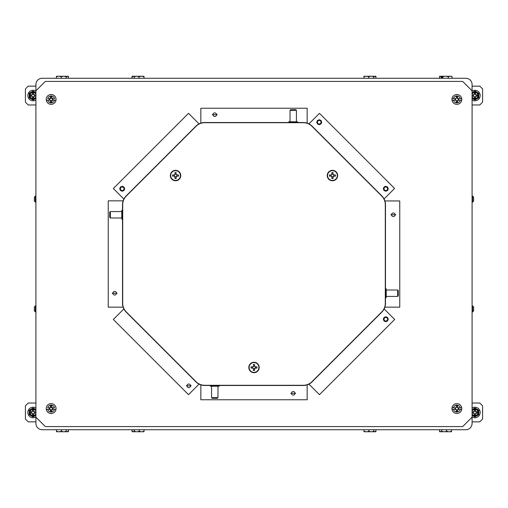 <?xml version="1.0" encoding="UTF-8"?>
<svg xmlns="http://www.w3.org/2000/svg" width="508" height="508" viewBox="0 0 508 508"><rect width="100%" height="100%" fill="white"/><g stroke="black" fill="none" stroke-linecap="round" stroke-linejoin="round"><path stroke-width="0.76" d="M333.07 174.047L333.788 175.095L335.407 174.93A3.023 3.023 0 0 1 335.407 176.168L333.172 176.276L333.07 178.505A3.023 3.023 0 0 1 331.832 178.505L331.991 176.886L331.114 176.009A1.41 1.41 0 0 1 331.114 175.095L331.991 174.212L331.832 172.593A3.023 3.023 0 0 1 333.07 172.593L332.905 174.212L333.788 175.095A1.41 1.41 0 0 1 333.788 176.009L333.172 176.276M333.953 174.93L335.407 174.93M335.407 176.168L333.953 176.168M333.35 176.447L332.905 176.886A1.41 1.41 0 0 1 331.991 176.886L331.724 176.276M333.07 177.051L333.07 178.505M331.832 178.505L331.832 177.051M329.495 174.93L331.114 175.095L329.495 174.93A3.023 3.023 0 0 0 329.495 176.168L331.114 176.009L329.495 176.168M330.949 174.93L331.724 174.828M333.07 172.593L332.905 174.212A1.41 1.41 0 0 0 331.991 174.212L331.832 172.593M331.553 174.65L331.832 174.047M331.553 176.447L330.949 176.168M332.448 170.656A4.896 4.896 0 0 1 336.69 177.997A4.896 4.896 0 0 1 328.212 177.997A4.896 4.896 0 0 1 332.448 170.656M176.168 174.047L176.886 175.095L178.505 174.93A3.023 3.023 0 0 1 178.505 176.168L176.276 176.276L176.168 178.505A3.023 3.023 0 0 1 174.93 178.505L175.095 176.886L174.212 176.009A1.41 1.41 0 0 1 174.212 175.095L175.095 174.212L174.93 172.593A3.023 3.023 0 0 1 176.168 172.593L176.009 174.212L176.886 175.095A1.41 1.41 0 0 1 176.886 176.009L176.276 176.276M177.051 174.93L178.505 174.93M178.505 176.168L177.051 176.168M176.447 176.447L176.009 176.886A1.41 1.41 0 0 1 175.095 176.886L174.828 176.276M176.168 177.051L176.168 178.505M174.93 178.505L174.93 177.051M172.593 174.93L174.212 175.095L172.593 174.93A3.023 3.023 0 0 0 172.593 176.168L174.212 176.009L172.593 176.168M174.047 174.93L174.828 174.828M176.168 172.593L176.009 174.212A1.41 1.41 0 0 0 175.095 174.212L174.93 172.593M174.65 174.65L174.93 174.047M174.65 176.447L174.047 176.168M175.552 170.656A4.896 4.896 0 0 1 179.788 177.997A4.896 4.896 0 0 1 171.31 177.997A4.896 4.896 0 0 1 175.552 170.656M126.194 312.134A12.554 12.554 0 0 1 122.517 303.263L122.517 204.737A12.554 12.554 0 0 1 126.194 195.866L195.866 126.194A12.554 12.554 0 0 1 204.737 122.517L303.263 122.517A12.554 12.554 0 0 1 312.134 126.194L381.806 195.866A12.554 12.554 0 0 1 385.483 204.737L385.483 303.263A12.554 12.554 0 0 1 381.806 312.134L312.134 381.806A12.554 12.554 0 0 1 303.263 385.483L204.737 385.483A12.554 12.554 0 0 1 195.866 381.806L126.194 312.134M199.06 123.876L188.525 113.341L113.341 188.525L123.876 199.06A12.554 12.554 0 0 0 123.139 200.838L108.242 200.838L108.242 307.162L123.139 307.162M199.06 384.124L188.525 394.659L113.341 319.475L123.876 308.94M307.162 384.861L307.162 399.758L200.838 399.758L200.838 384.861M200.838 123.139L200.838 108.242L307.162 108.242L307.162 123.139M384.124 308.94L394.659 319.475L319.475 394.659L308.94 384.124M308.94 123.876L319.475 113.341L394.583 188.449L384.073 198.958M384.861 307.162L399.758 307.162L399.758 200.946L384.893 200.946M35.909 421.85L28.226 421.85L25.4 419.024L25.4 405.848L28.219 403.028L35.909 403.028M472.091 421.85L479.774 421.85L482.6 419.024L482.6 405.848L479.781 403.028L472.091 403.028M35.909 86.15L28.226 86.15L25.4 88.976L25.4 102.152L28.219 104.972L35.909 104.972M47.733 407.797L50.343 407.797L49.34 408.076A1.861 1.861 0 0 0 49.34 409.073L50.343 409.353L46.266 409.353A4.928 4.928 0 0 1 51.13 403.65A4.928 4.928 0 0 1 55.994 409.353L54.527 409.353L55.994 409.353A4.928 4.928 0 0 1 46.266 409.353L47.733 409.353A3.486 3.486 0 0 0 54.527 409.353L51.924 409.353L52.921 409.073A1.861 1.861 0 0 0 52.921 408.076L51.924 407.797L54.527 407.797A3.486 3.486 0 0 0 47.733 407.797M52.515 408.076L52.921 408.076M50.038 407.797L50.533 405.841A2.8 2.8 0 0 1 51.727 405.841L52.222 407.797M52.007 407.695L52.47 408.121A1.41 1.41 0 0 1 52.47 409.029L51.587 409.912A1.41 1.41 0 0 1 50.679 409.912L49.797 409.029A1.41 1.41 0 0 1 49.797 408.121L50.679 407.238L50.533 405.841M49.746 408.076L49.34 408.076M52.222 409.353L51.727 411.315A2.8 2.8 0 0 1 50.533 411.315L50.038 409.353M49.746 409.073L49.34 409.073M50.533 407.099L50.679 407.238A1.41 1.41 0 0 1 51.587 407.238L51.854 407.854M51.727 405.841L51.727 407.099M52.921 409.073L52.515 409.073M50.533 411.315L50.533 410.051M51.727 410.051L51.727 411.315M47.733 98.647L50.343 98.647L49.34 98.927A1.861 1.861 0 0 0 49.34 99.924L50.343 100.203L46.266 100.203A4.928 4.928 0 0 1 51.13 94.501A4.928 4.928 0 0 1 55.994 100.203L54.527 100.203L55.994 100.203A4.928 4.928 0 0 1 46.266 100.203L47.733 100.203A3.486 3.486 0 0 0 54.527 100.203L51.924 100.203L52.921 99.924A1.861 1.861 0 0 0 52.921 98.927L51.924 98.647L54.527 98.647A3.486 3.486 0 0 0 47.733 98.647M52.515 98.927L52.921 98.927M50.038 98.647L50.533 96.685A2.8 2.8 0 0 1 51.727 96.685L52.222 98.647M52.007 98.546L52.47 98.971A1.41 1.41 0 0 1 52.47 99.879L51.587 100.762A1.41 1.41 0 0 1 50.679 100.762L49.797 99.879A1.41 1.41 0 0 1 49.797 98.971L50.679 98.088L50.533 96.685M49.746 98.927L49.34 98.927M52.222 100.203L51.727 102.159A2.8 2.8 0 0 1 50.533 102.159L50.038 100.203M49.746 99.924L49.34 99.924M50.533 97.949L50.679 98.088A1.41 1.41 0 0 1 51.587 98.088L51.854 98.704M51.727 96.685L51.727 97.949M52.921 99.924L52.515 99.924M50.533 102.159L50.533 100.901M51.727 100.901L51.727 102.159M46.266 98.647A4.928 4.928 0 0 1 55.994 98.647A4.928 4.928 0 0 0 46.266 98.647M212.992 114.675A1.784 1.784 0 0 0 215.671 116.224A1.784 1.784 0 0 0 215.671 113.125A1.784 1.784 0 0 0 212.992 114.675M112.89 293.224A1.784 1.784 0 0 0 115.57 294.773A1.784 1.784 0 0 0 115.57 291.675A1.784 1.784 0 0 0 112.89 293.224M186.982 385.801A1.784 1.784 0 0 0 189.655 387.35A1.784 1.784 0 0 0 189.655 384.251A1.784 1.784 0 0 0 186.982 385.801M291.44 393.325A1.784 1.784 0 0 0 294.119 394.875A1.784 1.784 0 0 0 294.119 391.776A1.784 1.784 0 0 0 291.44 393.325M391.541 214.776A1.784 1.784 0 0 0 394.221 216.325A1.784 1.784 0 0 0 394.221 213.227A1.784 1.784 0 0 0 391.541 214.776M35.909 408.032A5.258 5.258 0 0 0 29.108 415.906A5.258 5.258 0 0 0 35.909 416.897M35.909 409.81A3.873 3.873 0 0 0 29.21 412.464A3.873 3.873 0 0 0 35.909 415.119M35.909 413.836A3.137 3.137 0 0 1 29.953 412.464A3.137 3.137 0 0 1 35.909 411.099M35.909 415.309L33.09 416.941L29.21 414.706L29.21 410.229L33.09 407.994L35.909 409.619M33.947 411.607L35.662 411.886A2.635 2.635 0 0 1 35.662 413.048L33.947 413.328L33.668 415.036A2.635 2.635 0 0 1 32.506 415.036L32.226 413.328L30.518 413.048A2.635 2.635 0 0 1 30.518 411.886L32.226 411.607L32.506 409.892A2.635 2.635 0 0 1 33.668 409.892L33.814 411.747L34.423 412.013A1.41 1.41 0 0 1 34.423 412.921L33.541 413.804A1.41 1.41 0 0 1 32.633 413.804L31.75 412.921A1.41 1.41 0 0 1 31.75 412.013L32.633 411.131A1.41 1.41 0 0 1 33.541 411.131L33.814 411.747M34.55 411.886L35.662 411.886M32.506 415.036L32.506 413.931M33.668 413.931L33.668 415.036M35.662 413.048L34.55 413.048M33.668 411.004L33.668 409.892M32.506 411.004L32.506 409.892M31.623 411.886L30.518 411.886M31.623 413.048L30.518 413.048M472.091 99.968A5.258 5.258 0 0 0 480.168 95.536A5.258 5.258 0 0 0 472.091 91.103M472.091 98.19A3.873 3.873 0 0 0 478.79 95.536A3.873 3.873 0 0 0 472.091 92.881M472.091 94.164A3.137 3.137 0 0 1 476.872 93.078A3.137 3.137 0 0 1 476.872 97.987A3.137 3.137 0 0 1 472.091 96.901M472.091 92.691L474.91 91.059L478.79 93.294L478.79 97.771L474.91 100.006L472.091 98.381M475.774 94.672L477.482 94.952A2.635 2.635 0 0 1 477.482 96.114L475.774 96.393L475.494 98.108A2.635 2.635 0 0 1 474.332 98.108L474.053 96.393L472.338 96.114A2.635 2.635 0 0 1 472.338 94.952L474.053 94.672L474.332 92.964A2.635 2.635 0 0 1 475.494 92.964L475.634 94.812L476.25 95.079A1.41 1.41 0 0 1 476.25 95.987L475.367 96.869A1.41 1.41 0 0 1 474.459 96.869L473.577 95.987A1.41 1.41 0 0 1 473.577 95.079L474.459 94.196A1.41 1.41 0 0 1 475.367 94.196L475.634 94.812M476.377 94.952L477.482 94.952M474.332 98.108L474.332 96.996M475.494 96.996L475.494 98.108M477.482 96.114L476.377 96.114M475.494 94.069L475.494 92.964M474.332 94.069L474.332 92.964M473.45 94.952L472.338 94.952M473.45 96.114L472.338 96.114M35.909 84.55L35.909 90.824L45.326 81.413L462.674 81.413L472.091 90.824L472.091 84.55A6.274 6.274 0 0 0 465.811 78.276L42.189 78.276A6.274 6.274 0 0 0 35.909 84.55M35.909 417.176L35.909 423.45A6.274 6.274 0 0 0 42.189 429.724L465.811 429.724A6.274 6.274 0 0 0 472.091 423.45L472.091 417.176L462.674 426.587L45.326 426.587L35.909 417.176L35.909 90.824M472.091 90.824L472.091 417.176M472.091 416.897A5.258 5.258 0 0 0 480.168 412.464A5.258 5.258 0 0 0 472.091 408.032M472.091 415.119A3.873 3.873 0 0 0 478.79 412.464A3.873 3.873 0 0 0 472.091 409.81M472.091 411.099A3.137 3.137 0 0 1 476.872 410.013A3.137 3.137 0 0 1 476.872 414.922A3.137 3.137 0 0 1 472.091 413.836M472.091 409.619L474.91 407.994L478.79 410.229L478.79 414.706L474.91 416.941L472.091 415.309M475.774 411.607L477.482 411.886A2.635 2.635 0 0 1 477.482 413.048L475.774 413.328L475.494 415.036A2.635 2.635 0 0 1 474.332 415.036L474.053 413.328L472.338 413.048A2.635 2.635 0 0 1 472.338 411.886L474.053 411.607L474.332 409.892A2.635 2.635 0 0 1 475.494 409.892L475.634 411.747L476.25 412.013A1.41 1.41 0 0 1 476.25 412.921L475.367 413.804A1.41 1.41 0 0 1 474.459 413.804L473.577 412.921A1.41 1.41 0 0 1 473.577 412.013L474.459 411.131A1.41 1.41 0 0 1 475.367 411.131L475.634 411.747M476.377 411.886L477.482 411.886M474.332 415.036L474.332 413.931M475.494 413.931L475.494 415.036M477.482 413.048L476.377 413.048M475.494 411.004L475.494 409.892M474.332 411.004L474.332 409.892M473.45 411.886L472.338 411.886M473.45 413.048L472.338 413.048M35.909 91.103A5.258 5.258 0 0 0 29.108 98.971A5.258 5.258 0 0 0 35.909 99.968M35.909 92.881A3.873 3.873 0 0 0 29.21 95.536A3.873 3.873 0 0 0 35.909 98.19M35.909 96.901A3.137 3.137 0 0 1 29.953 95.536A3.137 3.137 0 0 1 35.909 94.164M35.909 98.381L33.09 100.006L29.21 97.771L29.21 93.294L33.09 91.059L35.909 92.691M33.947 94.672L35.662 94.952A2.635 2.635 0 0 1 35.662 96.114L33.947 96.393L33.668 98.108A2.635 2.635 0 0 1 32.506 98.108L32.226 96.393L30.518 96.114A2.635 2.635 0 0 1 30.518 94.952L32.226 94.672L32.506 92.964A2.635 2.635 0 0 1 33.668 92.964L33.814 94.812L34.423 95.079A1.41 1.41 0 0 1 34.423 95.987L33.541 96.869A1.41 1.41 0 0 1 32.633 96.869L31.75 95.987A1.41 1.41 0 0 1 31.75 95.079L32.633 94.196A1.41 1.41 0 0 1 33.541 94.196L33.814 94.812M34.55 94.952L35.662 94.952M32.506 98.108L32.506 96.996M33.668 96.996L33.668 98.108M35.662 96.114L34.55 96.114M33.668 94.069L33.668 92.964M32.506 94.069L32.506 92.964M31.623 94.952L30.518 94.952M31.623 96.114L30.518 96.114M472.091 104.972L479.781 104.972L482.6 102.152L482.6 88.976L479.774 86.15L472.091 86.15M68.421 429.724L68.421 431.686A8.426 8.426 0 0 1 68.332 431.749A8.426 8.426 0 0 0 68.421 431.686M68.332 431.749L66.167 431.749A6.921 5.994 90 0 0 68.421 431.146M132.061 429.724L132.061 431.146A6.921 5.994 -90 0 0 134.29 431.743L132.15 431.749A8.426 8.426 0 0 1 132.061 431.686A8.426 8.426 0 0 0 132.15 431.749M132.061 431.686L132.061 431.146M56.464 431.146L56.464 429.724L56.464 431.146A6.921 5.994 -90 0 0 58.915 431.749A6.921 5.994 -90 0 0 61.36 431.146A6.921 5.994 90 0 0 63.811 431.749L56.559 431.749A8.426 8.426 -90 0 1 56.464 431.686A8.426 8.426 90 0 0 56.559 431.749M66.256 429.724L66.256 431.686A8.426 8.426 90 0 1 66.167 431.749L63.811 431.749A6.921 5.994 90 0 0 66.256 431.146M61.36 429.724L61.36 431.146M63.811 431.749L58.915 431.749M134.156 429.724L134.201 431.686L134.201 429.724M144.082 429.724L144.037 431.686A8.426 8.426 90 0 1 143.942 431.749L136.773 431.749A6.921 6.077 -90 0 0 139.256 431.146A6.921 5.912 90 0 0 141.668 431.749A6.921 5.912 90 0 0 144.082 431.146M139.256 429.724L139.256 431.146M134.296 429.724L134.296 431.146A6.921 6.077 -90 0 0 136.773 431.749L134.296 431.749A8.426 8.426 -90 0 1 134.201 431.686M141.668 431.749L136.773 431.749M134.245 429.724L134.245 431.686A8.426 8.426 90 0 0 134.341 431.749M134.245 431.686L134.296 431.146M375.945 429.724L375.939 431.686A8.426 8.426 90 0 1 375.85 431.749L373.685 431.749A6.921 5.994 90 0 0 375.945 431.146M439.579 429.724L439.579 431.146A6.921 5.994 -90 0 0 441.833 431.743L439.668 431.749A8.426 8.426 0 0 1 439.579 431.686A8.426 8.426 0 0 0 439.668 431.749M439.579 431.686L439.579 431.146M363.982 431.146L363.988 429.724L363.982 431.146A6.921 6.001 -90 0 0 366.439 431.749A6.921 6.001 -90 0 0 368.891 431.146A6.921 5.988 90 0 0 371.335 431.749L364.077 431.749A8.426 8.426 -90 0 1 363.982 431.686A8.426 8.426 90 0 0 364.077 431.749M373.78 429.724L373.78 431.686A8.426 8.426 90 0 1 373.685 431.749L371.335 431.749A6.921 5.988 90 0 0 373.78 431.146M368.891 429.724L368.891 431.146M371.335 431.749L366.439 431.749M451.536 429.724L451.536 431.686A8.426 8.426 0 0 1 451.441 431.749A8.426 8.426 0 0 0 451.536 431.686M451.441 431.749L444.189 431.749A6.921 5.994 -90 0 0 446.64 431.146A6.921 5.994 90 0 0 449.085 431.749A6.921 5.994 90 0 0 451.536 431.146M446.64 429.724L446.64 431.146M441.744 429.724L441.744 431.146A6.921 5.994 -90 0 0 444.189 431.749L441.833 431.749A8.426 8.426 0 0 1 441.744 431.686A8.426 8.426 0 0 0 441.833 431.749M449.085 431.749L444.189 431.749M441.744 431.686L441.744 431.146M131.985 78.276L132.036 76.314A8.426 8.426 -90 0 1 132.124 76.251L132.175 76.251A8.426 8.426 90 0 0 132.086 76.314L132.086 78.276M132.036 78.276L132.036 76.314M132.137 78.276L132.086 76.314M132.175 76.251L134.309 76.251A6.921 6.083 -90 0 0 132.137 76.854M68.421 78.276L68.421 76.854A6.921 5.994 90 0 0 66.192 76.257L68.332 76.251A8.426 8.426 0 0 1 68.421 76.314A8.426 8.426 0 0 0 68.332 76.251M68.421 76.314L68.421 76.854M144.012 78.276L144.018 76.314A8.426 8.426 -90 0 0 143.916 76.251L143.929 76.251A8.426 8.426 90 0 1 144.018 76.314L143.999 76.854A6.921 6.013 90 0 0 141.548 76.251A6.921 6.013 90 0 0 139.09 76.854A6.921 5.982 -90 0 0 136.652 76.251L143.916 76.251M134.214 78.276L134.22 76.314A8.426 8.426 -90 0 1 134.309 76.251L136.652 76.251A6.921 5.982 -90 0 0 134.214 76.854M139.09 78.276L139.09 76.854M143.999 78.276L143.999 76.854M136.652 76.251L141.548 76.251M66.326 78.276L66.275 76.314L66.275 78.276M56.401 78.276L56.445 76.314A8.426 8.426 -90 0 1 56.534 76.251L63.703 76.251A6.921 6.077 90 0 0 61.227 76.854A6.921 5.912 -90 0 0 58.814 76.251A6.921 5.912 -90 0 0 56.401 76.854M61.227 78.276L61.227 76.854M66.186 78.276L66.186 76.854A6.921 6.077 90 0 0 63.703 76.251L66.186 76.251A8.426 8.426 90 0 1 66.275 76.314M58.814 76.251L63.703 76.251M66.23 78.276L66.23 76.314A8.426 8.426 -90 0 0 66.142 76.251M66.23 76.314L66.186 76.854M439.522 78.276L439.56 76.314A8.426 8.426 -90 0 1 439.649 76.251L441.744 76.251A6.921 5.918 -90 0 0 439.522 76.854M440.696 76.251L442.341 76.251A8.426 8.039 90 0 0 442.252 76.314L442.252 78.276M375.939 78.276L375.939 76.854A6.921 5.994 90 0 0 373.71 76.257L375.85 76.251A8.426 8.426 0 0 1 375.939 76.314A8.426 8.426 0 0 0 375.85 76.251M375.939 76.314L375.939 76.854M441.122 78.276L441.122 76.854A6.921 2.083 -90 0 1 441.509 76.422A6.921 2.083 -90 0 1 441.687 76.314A8.426 8.039 -90 0 1 441.776 76.251L441.776 76.251M441.687 78.276L441.687 76.314M442.824 78.276L442.824 76.854A6.921 2.083 -90 0 0 442.252 76.314M448.342 78.276L448.342 76.854A6.921 6.756 -90 0 0 442.824 76.854M452.158 78.276L452.158 76.854A6.921 4.674 90 0 0 450.247 76.251A6.921 4.674 90 0 0 448.342 76.854M442.341 76.251L451.536 76.251A8.477 8.477 0 0 1 451.771 76.422A6.921 2.083 90 0 1 452.158 76.854M450.558 76.251L445.58 76.251M373.844 78.276L373.799 76.314L373.799 78.276M363.918 78.276L363.963 76.314A8.426 8.426 -90 0 1 364.058 76.251L371.227 76.251A6.921 6.077 90 0 0 368.745 76.854A6.921 5.912 -90 0 0 366.332 76.251A6.921 5.912 -90 0 0 363.918 76.854M368.745 78.276L368.745 76.854M373.704 78.276L373.704 76.854A6.921 6.077 90 0 0 371.227 76.251L373.704 76.251A8.426 8.426 90 0 1 373.799 76.314M366.332 76.251L371.227 76.251M373.755 78.276L373.755 76.314A8.426 8.426 -90 0 0 373.659 76.251M373.755 76.314L373.704 76.854M34.373 310.845L34.373 306.908L35.35 305.93L35.35 311.893L34.373 310.845M34.373 201.092L34.373 197.079L35.35 196.107L35.35 202.07L34.373 201.092M473.627 310.883L472.65 311.893L472.65 305.93L473.627 306.908L473.627 310.883M473.627 197.155L473.627 201.092L472.65 202.07L472.65 196.107L473.627 197.079M122.707 204.737A12.363 12.363 0 0 1 126.327 195.993L195.993 126.327A12.363 12.363 0 0 1 204.737 122.707L303.263 122.707A12.363 12.363 0 0 1 312.007 126.327L381.673 195.993A12.363 12.363 0 0 1 385.293 204.737L385.293 303.263A12.363 12.363 0 0 1 381.673 312.007L312.007 381.673A12.363 12.363 0 0 1 303.263 385.293L204.737 385.293A12.363 12.363 0 0 1 195.993 381.673L126.327 312.007A12.363 12.363 0 0 1 122.707 303.263L122.707 204.737M180.759 175.552A5.207 5.207 0 0 1 172.949 180.061A5.207 5.207 0 0 1 172.949 171.037A5.207 5.207 0 0 1 180.759 175.552M337.655 175.552A5.207 5.207 0 0 1 329.844 180.061A5.207 5.207 0 0 1 329.844 171.037A5.207 5.207 0 0 1 337.655 175.552M259.207 367.468A5.207 5.207 0 0 1 251.397 371.977A5.207 5.207 0 0 1 251.397 362.96A5.207 5.207 0 0 1 259.207 367.468M397.669 296.424L398.297 295.796L398.297 290.652L397.669 290.024L397.669 296.424L386.22 296.424M385.591 298.088L386.22 297.459L386.22 288.989L385.591 288.36L385.483 298.088M296.424 110.331L295.796 109.703L290.652 109.703L290.024 110.331L296.424 110.331L296.424 121.78M298.088 122.409L297.459 121.78L288.989 121.78L288.36 122.409L298.088 122.517M211.576 397.669L212.204 398.297L217.348 398.297L217.976 397.669L211.576 397.669L211.576 386.22M209.912 385.591L210.541 386.22L219.011 386.22L219.64 385.591L209.912 385.483M110.331 211.576L109.703 212.204L109.703 217.348L110.331 217.976L110.331 211.576L121.78 211.576M122.409 209.912L121.78 210.541L121.78 219.011L122.409 219.64L122.517 209.912M317.449 122.199A1.784 1.784 0 0 0 320.129 123.749A1.784 1.784 0 0 0 320.129 120.65A1.784 1.784 0 0 0 317.449 122.199M384.016 188.766A1.784 1.784 0 0 0 386.696 190.309A1.784 1.784 0 0 0 386.696 187.217A1.784 1.784 0 0 0 384.016 188.766M384.016 319.234A1.784 1.784 0 0 0 386.696 320.783A1.784 1.784 0 0 0 386.696 317.69A1.784 1.784 0 0 0 384.016 319.234M120.415 188.766A1.784 1.784 0 0 0 123.095 190.309A1.784 1.784 0 0 0 123.095 187.217A1.784 1.784 0 0 0 120.415 188.766M455.486 99.924L456.076 100.203L452.006 100.203A4.928 4.928 0 0 1 452.006 98.647L455.778 98.647L456.413 98.088L456.273 96.685A2.8 2.8 0 0 1 457.467 96.685L457.962 98.647L461.734 98.647A4.928 4.928 0 0 1 461.734 100.203L457.962 100.203L457.467 102.159A2.8 2.8 0 0 1 456.273 102.159L456.413 100.762L455.53 99.879A1.41 1.41 0 0 1 455.53 98.971L456.413 98.088A1.41 1.41 0 0 1 457.321 98.088L458.203 98.971A1.41 1.41 0 0 1 458.203 99.879L457.321 100.762L457.467 102.159M452.006 98.647A4.928 4.928 0 0 1 461.734 98.647L460.267 98.647A3.486 3.486 0 0 0 453.473 98.647L452.006 98.647M457.467 100.901L457.321 100.762A1.41 1.41 0 0 1 456.413 100.762L455.778 100.203M456.273 102.159L456.273 100.901M457.962 100.203L458.66 99.924A1.861 1.861 0 0 0 458.66 98.927L457.962 98.647M458.254 99.924L458.66 99.924M458.254 98.927L458.66 98.927M457.467 97.949L457.467 96.685M456.273 97.949L456.273 96.685M455.079 98.927L455.53 98.971L455.079 98.927A1.861 1.861 0 0 0 455.079 99.924M461.734 100.203A4.928 4.928 0 0 1 452.006 100.203L453.473 100.203A3.486 3.486 0 0 0 460.267 100.203L461.734 100.203M455.486 409.073L456.076 409.353L452.006 409.353A4.928 4.928 0 0 1 452.006 407.797L455.778 407.797L456.413 407.238L456.273 405.841A2.8 2.8 0 0 1 457.467 405.841L457.962 407.797L461.734 407.797A4.928 4.928 0 0 1 461.734 409.353L457.962 409.353L457.467 411.315A2.8 2.8 0 0 1 456.273 411.315L456.413 409.912L455.53 409.029A1.41 1.41 0 0 1 455.53 408.121L456.413 407.238A1.41 1.41 0 0 1 457.321 407.238L458.203 408.121A1.41 1.41 0 0 1 458.203 409.029L457.321 409.912L457.467 411.315M452.006 407.797A4.928 4.928 0 0 1 461.734 407.797L460.267 407.797A3.486 3.486 0 0 0 453.473 407.797L452.006 407.797M457.467 410.051L457.321 409.912A1.41 1.41 0 0 1 456.413 409.912L455.778 409.353M456.273 411.315L456.273 410.051M457.962 409.353L458.66 409.073A1.861 1.861 0 0 0 458.66 408.076L457.962 407.797M458.254 409.073L458.66 409.073M458.254 408.076L458.66 408.076M457.467 407.099L457.467 405.841M456.273 407.099L456.273 405.841M455.079 408.076L455.53 408.121L455.079 408.076A1.861 1.861 0 0 0 455.079 409.073M461.734 409.353A4.928 4.928 0 0 1 452.006 409.353L453.473 409.353A3.486 3.486 0 0 0 460.267 409.353L461.734 409.353M254.616 365.97L255.34 367.011L256.959 366.852A3.023 3.023 0 0 1 256.959 368.09L254.724 368.192L254.616 370.427A3.023 3.023 0 0 1 253.384 370.427L253.543 368.808L252.66 367.925A1.41 1.41 0 0 1 252.66 367.011L253.543 366.135L253.384 364.515A3.023 3.023 0 0 1 254.616 364.515L254.457 366.135L255.34 367.011A1.41 1.41 0 0 1 255.34 367.925L254.724 368.192M255.499 366.852L256.959 366.852M256.959 368.09L255.499 368.09M254.902 368.37L254.457 368.808A1.41 1.41 0 0 1 253.543 368.808L253.276 368.192M254.616 368.967L254.616 370.427M253.384 370.427L253.384 368.967M251.041 366.852L252.66 367.011L251.041 366.852A3.023 3.023 0 0 0 251.041 368.09L252.66 367.925L251.041 368.09M252.501 366.852L253.276 366.744M254.616 364.515L254.457 366.135A1.41 1.41 0 0 0 253.543 366.135L253.384 364.515M253.098 366.566L253.384 365.97M253.098 368.37L252.501 368.09M254 362.572A4.896 4.896 0 0 1 258.242 369.913A4.896 4.896 0 0 1 249.758 369.913A4.896 4.896 0 0 1 254 362.572M46.266 407.797A4.928 4.928 0 0 1 55.994 407.797M55.994 409.353A4.928 4.928 0 0 1 46.266 409.353M55.994 100.203A4.928 4.928 0 0 1 46.266 100.203M212.3 114.675L217.253 114.675L212.3 114.675M112.198 293.224L117.151 293.224L112.198 293.224M186.29 385.801L191.243 385.801L186.29 385.801M290.747 393.325L295.7 393.325L290.747 393.325M390.849 214.776L395.802 214.776L390.849 214.776M35.909 305.93L35.35 305.93M35.909 311.893L35.35 311.893M35.909 196.107L35.35 196.107M35.909 202.07L35.35 202.07M472.091 311.893L472.65 311.893M472.091 305.93L472.65 305.93M472.091 202.07L472.65 202.07M472.091 196.107L472.65 196.107M397.669 290.024L386.22 290.024M290.024 110.331L290.024 121.78M217.976 397.669L217.976 386.22M110.331 217.976L121.78 217.976M316.757 122.199L317.487 120.447L319.234 119.723L320.986 120.447L321.71 122.199L320.986 123.952L319.234 124.676L317.487 123.952L316.757 122.199M383.324 188.766L384.048 187.014L385.801 186.29L387.553 187.014L388.277 188.766L387.553 190.513L385.801 191.243L384.048 190.513L383.324 188.766M383.324 319.234L384.048 317.487L385.801 316.757L387.553 317.487L388.277 319.234L387.553 320.986L385.801 321.71L384.048 320.986L383.324 319.234M119.723 188.766L120.447 187.014L122.199 186.29L123.952 187.014L124.676 188.766L123.952 190.513L122.199 191.243L120.447 190.513L119.723 188.766"/></g></svg>
